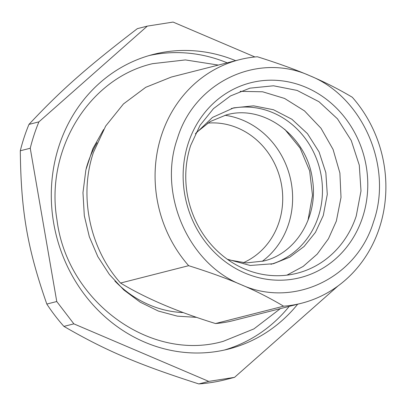 <?xml version="1.0" encoding="UTF-8"?>
<svg xmlns="http://www.w3.org/2000/svg" width="406" height="406" viewBox="0 0 406 406"><rect width="100%" height="100%" fill="white"/><g stroke="black" fill="none" stroke-linecap="round" stroke-linejoin="round"><path stroke-width="0.61" d="M227.182 62.828A152.052 138.796 75.7 0 0 149.19 55.536M224.208 350.084A152.052 138.796 75.7 0 0 289.214 306.373M97.075 142.704A109.326 99.795 75.7 0 0 87.716 163.471A109.326 99.795 75.7 0 0 86.204 168.47M114.873 281.033A109.326 99.795 75.7 0 0 183.258 312.584M284.743 129.286L300.095 148.104L309.641 170.84L312.488 195.347L307.971 220.478M240.113 91.34L262.652 91.792L284.586 98.45L304.475 110.874L320.999 128.25L333.072 149.428L339.893 173.007L341.01 197.428L336.351 221.082L328.444 238.769L317.218 254.105L303.175 266.412L286.93 275.146M195.367 133.823L212.49 117.41L233.729 107.844L253.608 105.839L273.482 109.737L291.889 119.247L307.469 133.665L319.075 151.93L325.845 172.692L327.282 194.418L323.283 215.505L315.462 232.339L304.079 246.493L289.798 257.155L273.426 263.712L250.197 265.468L227.309 259.246M224.96 115.279A80.424 73.415 -104.3 0 1 288.473 224.371A80.424 73.415 -104.3 0 1 262.169 261.378M190.693 145.409L199.98 125.418L213.495 108.61L230.456 95.948L249.898 88.163L273.502 85.788L297.106 90.416L318.964 101.708L337.467 118.831L351.246 140.517L359.285 165.171L360.99 190.972L356.24 216.012A95.501 87.178 -104.3 0 1 297.04 273.258A95.501 87.178 -104.3 0 1 209.466 242.595A95.501 87.178 -104.3 0 1 190.693 145.409M243.27 262.758A72.882 66.528 75.7 0 0 278.958 222.346A72.882 66.528 75.7 0 0 207.699 123.104M362.583 217.367A100.531 91.766 75.7 0 0 305.987 87.346A100.531 91.766 75.7 0 0 188.328 143.044A100.531 91.766 75.7 0 0 244.925 273.06A100.531 91.766 75.7 0 0 362.583 217.367M373.474 222.011C356.473 278.409 293.015 308.448 241.108 284.667C188.257 263.768 157.731 193.642 177.437 138.395C194.438 82.002 257.896 51.963 309.803 75.739C362.654 96.643 393.181 166.77 373.474 222.011M188.663 265.686C209.587 272.274 227.066 278.602 241.108 284.667C255.379 290.676 269.548 297.847 283.611 306.185L215.49 323.531C177.239 311.717 145.587 298.217 120.541 283.038L188.663 265.686A125.662 114.705 -104.3 0 1 161.573 135.02A125.662 114.705 -104.3 0 1 239.469 59.697A125.662 114.705 -104.3 0 1 257.353 56.759C278.277 63.346 295.761 69.675 309.803 75.739C324.069 81.748 338.239 88.919 352.301 97.257A125.662 114.705 -104.3 0 1 379.397 227.923A125.662 114.705 -104.3 0 1 301.501 303.246A125.662 114.705 -104.3 0 1 283.611 306.185M215.49 323.531A125.662 114.705 75.7 0 0 233.379 320.593L301.501 303.246M120.541 283.038C89.65 248.65 78.688 195.793 93.451 152.367L105.677 126.058L123.454 103.946L145.759 87.3L171.342 77.054M198.823 383.929C138.253 364.486 105.89 350.703 63.915 326.388L73.862 323.856L208.77 381.396L198.823 383.929A180.954 165.181 75.7 0 0 224.594 379.884L234.541 377.352L338.025 285.941M46.817 304.058C27.369 248.289 20.99 211.556 20.3 150.773L30.247 148.241L56.764 301.526L46.817 304.058A180.954 165.181 75.7 0 0 63.915 326.388M30.247 148.241A180.954 165.181 -104.3 0 1 34.094 134.843A180.954 165.181 -104.3 0 1 38.915 121.861L28.973 124.393A180.954 165.181 75.7 0 0 24.147 137.375A180.954 165.181 75.7 0 0 20.3 150.773M28.973 124.393C60.712 90.457 86.666 67.518 137.365 28.648L147.312 26.116L38.915 121.861M208.77 381.396L234.541 377.352M56.764 301.526L73.862 323.856M254.917 56.972L173.083 22.071L147.312 26.116M235.637 60.672A152.052 138.796 75.7 0 0 153.397 54.389A152.052 138.796 75.7 0 0 59.144 145.526A152.052 138.796 75.7 0 0 89.031 300.257A152.052 138.796 75.7 0 0 228.451 349.079A152.052 138.796 75.7 0 0 297.669 304.221M231.253 108.524A80.424 73.415 -104.3 0 1 303.373 136A80.424 73.415 -104.3 0 1 318.309 216.774A80.424 73.415 -104.3 0 1 270.929 264.296M171.347 77.049L239.469 59.697M103.611 129.529L92.852 148.632L85.864 169.957L82.971 192.642L84.316 215.759L89.34 236.794L97.816 256.622L109.432 274.537L123.754 289.909L140.258 302.211L158.34 311.047L177.366 316.147L196.692 317.375M218.352 65.077L185.405 59.926L152.585 63.671C88.579 78.429 45.015 150.271 56.982 219.885C66.919 301.166 150.022 362.431 223.3 341.314L253.912 328.906L280.379 308.621M228.69 259.865L246.168 262.921L263.484 261.058C295.669 253.786 318.735 216.702 312.422 179.356C306.972 135.67 262.997 104.022 226.269 114.928L210.166 121.572L196.286 132.62"/></g></svg>
